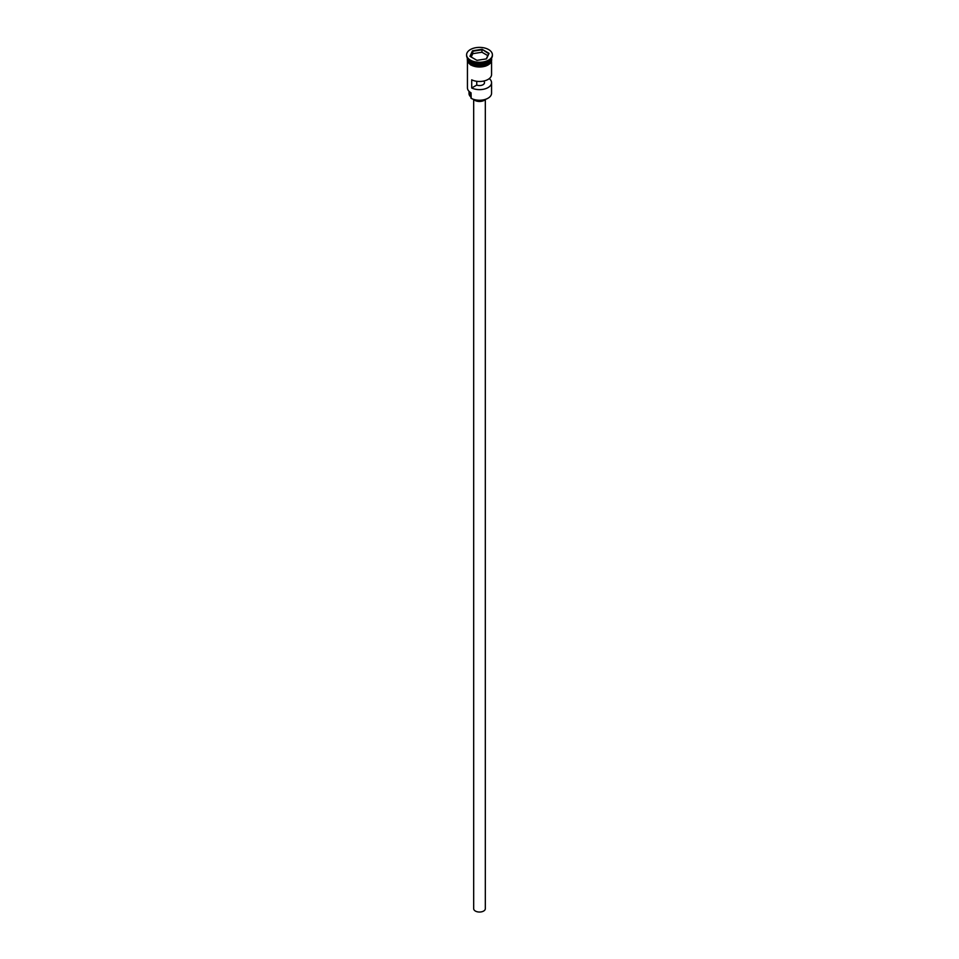 <?xml version="1.0" encoding="UTF-8"?>
<svg xmlns="http://www.w3.org/2000/svg" width="959" height="959" viewBox="0 0 959 959"><rect width="100%" height="100%" fill="white"/><g stroke="black" fill="none" stroke-linecap="round" stroke-linejoin="round"><path stroke-width="1.44" d="M487.915 98.262A11.736 6.773 180 0 1 487.795 98.333A11.736 6.773 180 0 1 471.205 98.333L470.965 98.202A12.059 6.965 0 0 0 488.035 98.202A12.059 6.965 0 0 0 491.559 93.275L491.559 82.678A12.059 6.965 -0 0 0 489.282 78.602M471.205 98.333L471.025 92.795M485.326 99.484L485.326 908.676A5.826 3.356 180 0 1 481.73 911.781A5.826 3.356 180 0 1 475.376 911.05A5.826 3.356 180 0 1 473.674 908.676L473.674 99.484M485.398 99.4A6.653 3.848 180 0 1 474.789 100.335A6.653 3.848 180 0 1 473.602 99.4M467.489 58.223A12.059 6.965 0 0 0 470.965 62.467A12.059 6.965 0 0 0 483.564 64.097A12.059 6.965 0 0 0 491.511 58.223M467.441 58.139A12.059 6.965 0 0 0 470.965 62.874A12.059 6.965 0 0 0 483.959 64.421A12.059 6.965 0 0 0 491.559 58.139L491.559 59.314A12.059 6.965 0 0 1 484.115 65.751A12.059 6.965 0 0 1 470.965 64.241A12.059 6.965 0 0 1 467.441 59.314L467.441 58.139M466.613 55.166A12.899 7.444 0 0 0 466.601 55.502A12.899 7.444 0 0 0 470.378 60.777L470.965 61.112A12.059 6.965 0 0 0 488.035 61.112A12.059 6.965 0 0 0 488.311 60.944M470.965 61.112L470.378 60.777A12.899 7.444 0 0 0 488.622 60.777A12.899 7.444 0 0 0 492.399 55.502A12.899 7.444 0 0 0 492.387 55.166M491.559 61.736L491.559 74.526A12.059 6.965 180 0 1 484.571 80.844A12.059 6.965 180 0 1 471.708 79.837L471.708 87.988A12.059 6.965 -0 0 0 484.571 88.995A12.059 6.965 -0 0 0 491.559 82.678M470.378 60.093A12.899 7.444 0 0 0 484.439 61.712A12.899 7.444 0 0 0 492.399 54.831A12.899 7.444 0 0 0 488.622 49.568A12.899 7.444 0 0 0 474.561 47.95A12.899 7.444 0 0 0 466.601 54.831A12.899 7.444 0 0 0 470.378 60.093M483.66 81.059L483.66 81.083A4.987 2.877 180 0 1 484.487 82.678A4.987 2.877 180 0 1 481.862 85.219A4.987 2.877 180 0 1 476.743 85.087L471.708 87.988M472.499 50.791L482.065 49.305L489.054 53.344L486.501 58.871L476.935 60.345L469.946 56.305L472.499 50.791L470.318 56.521M467.441 61.736L467.441 87.844A12.059 6.965 0 0 0 470.965 92.771L470.965 92.771M469.023 91.285L469.023 93.55A10.477 6.054 180 0 0 470.389 96.547A4.987 2.877 180 0 1 470.965 97.47M476.743 85.087L476.743 81.311M472.775 53.668L472.775 51.223L481.957 49.796L481.957 52.242L472.775 53.668L471.205 57.037M486.261 58.907L488.682 53.68L482.065 49.305M487.795 55.61L481.957 52.242M487.975 62.503A11.892 6.869 180 0 1 471.085 62.539A11.892 6.869 180 0 1 471.025 62.503M468.292 60.129A11.892 6.869 0 0 0 471.085 62.671A11.892 6.869 0 0 0 490.708 60.129M491.631 59.65A12.143 7.013 180 0 1 484.415 66.399A12.143 7.013 180 0 1 470.917 64.948M467.441 58.487A12.143 7.013 0 0 0 470.917 64.265A12.143 7.013 0 0 0 484.798 65.62A12.143 7.013 0 0 0 491.559 58.487M470.389 96.547L470.389 92.412M492.399 55.502L492.399 54.831M491.715 57.9L485.65 66.135L470.701 64.972L467.429 61.712L467.285 57.9M466.601 55.502L466.601 54.831"/></g></svg>
